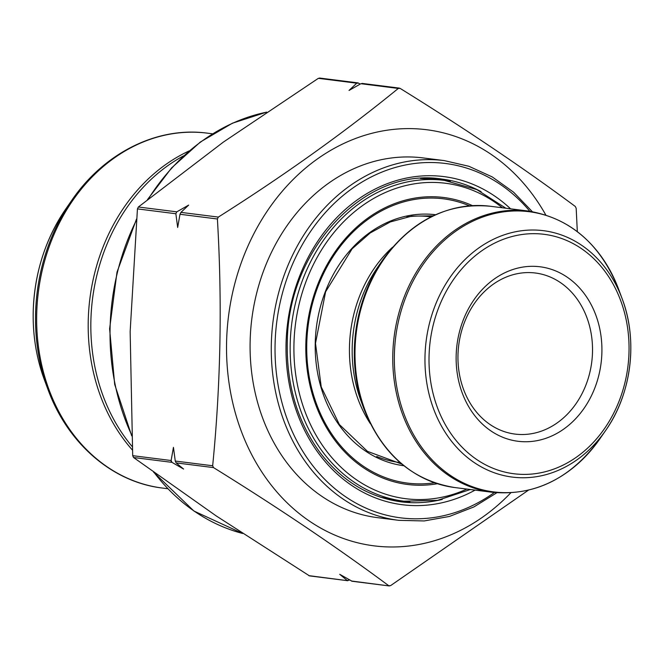 <?xml version="1.0" encoding="UTF-8"?>
<svg xmlns="http://www.w3.org/2000/svg" width="664" height="664" viewBox="0 0 664 664"><rect width="100%" height="100%" fill="white"/><g stroke="black" fill="none" stroke-linecap="round" stroke-linejoin="round"><path stroke-width="1" d="M362.685 83.656L360.892 83.705L349.023 90.453L356.759 83.183L358.552 83.133L360.22 84.087M357.805 82.867L357.116 82.95M320.131 78.286L318.338 78.335L223.428 142.046L138.378 207.002L137.44 208.894L130.144 331.66L132.7 455.67L133.564 457.513L216.248 515.945L309.49 575.887M175.86 213.742L176.79 211.849L188.667 205.101L180.932 212.372L179.994 214.264L177.67 227.445L175.86 213.742L137.44 208.894M171.984 462.36L171.121 460.517L173.445 447.337L175.263 461.04L176.118 462.883L183.596 469.058L171.984 462.36L133.564 457.513M349.679 580.037L347.206 580.477L339.727 574.302L352.094 581.257M347.778 580.718L308.793 575.63M528.262 490.281L390.54 585.665L388.747 585.714C336.831 547.161 278.415 507.794 213.526 467.605L212.663 465.763C220.722 384.564 222.299 302.303 217.402 218.987L218.332 217.087C284.806 175.022 344.799 132.128 398.3 88.428L400.093 88.37C464.991 128.567 523.398 167.934 575.314 206.487L576.178 208.33L577.323 231.62M399.388 88.113L398.69 88.196M389.37 585.963L351.347 581M171.105 461.106A198.519 163.95 97.2 0 0 172.117 462.434M457.969 355.547A81.182 67.047 97.2 0 0 515.081 434.09A81.182 67.047 97.2 0 0 591.757 361.946A81.182 67.047 97.2 0 0 535.408 273.012A81.182 67.047 97.2 0 0 457.969 355.547M510.716 492.895A209.716 173.196 -82.8 0 1 324.273 530.038A209.716 173.196 -82.8 0 1 226.573 342.956A209.716 173.196 -82.8 0 1 352.601 139.631A209.716 173.196 -82.8 0 1 545.783 214.962M398.856 520.344L377.667 517.671A181.297 149.732 -82.8 0 1 250.12 342.259A181.297 149.732 -82.8 0 1 423.059 157.916L444.249 160.597A181.297 149.732 -82.8 0 0 271.31 344.931A181.297 149.732 -82.8 0 0 398.856 520.344L424.188 520.949L449.437 516.443L473.88 506.947L496.838 492.754M438.298 178.691A162.663 134.344 -82.8 0 1 450.308 181.297M409.862 501.793A162.663 134.344 -82.8 0 1 397.595 501.337M406.916 216.954A123.794 102.239 -82.8 0 1 429.824 216.73L431.027 216.887M400.035 462.534L398.823 462.376A123.794 102.239 -82.8 0 1 376.695 456.475M456.151 356.194A87.947 72.633 -82.8 0 1 566.923 276.996A87.947 72.633 -82.8 0 1 564.01 428.894A87.947 72.633 -82.8 0 1 456.151 356.194M433.219 215.817L432.961 215.775A125.147 103.36 -82.8 0 1 433.219 215.817L411.605 216.157L390.266 221.959L370.138 232.998L352.127 248.801L325.609 291.77L315.5 343.313L321.235 386.921L339.354 424.52L367.441 451.346L401.903 464.119M403.895 465.746A126.5 104.48 -82.8 0 1 315.226 343.396A126.5 104.48 -82.8 0 1 435.567 214.729M469.473 205.84A143.275 118.325 97.2 0 0 308.079 326.148A143.275 118.325 97.2 0 0 434.53 482.778M502.382 207.782A158.978 131.298 97.2 0 0 295.414 324.555A158.978 131.298 97.2 0 0 466.892 489.069M437.377 483.724A144.627 119.445 -82.8 0 1 307.175 326.032A144.627 119.445 -82.8 0 1 472.469 205.632M380.215 497.095A161.684 133.53 97.2 0 0 395.595 500.158L380.364 497.145M395.595 500.158L403.928 501.204A161.684 133.53 -82.8 0 1 291.687 324.082A161.684 133.53 -82.8 0 1 444.407 180.384L436.074 179.338A161.684 133.53 97.2 0 0 420.412 178.483M356.759 83.183L318.338 78.335M176.79 211.849L138.378 207.002M171.121 460.517L132.7 455.67M398.3 88.428L360.892 83.705M218.332 217.087L180.932 212.372M217.402 218.987L179.994 214.264M212.663 465.763L175.263 461.04M213.526 467.605L176.118 462.883M71.596 200.578L65.877 208.828A161.286 133.207 97.2 0 0 33.208 312.304A161.286 133.207 97.2 0 0 44.33 379.634L47.816 389.046A177.96 146.976 -82.8 0 1 71.596 200.578C104.065 152.927 157.152 126.326 207.301 133.149A178.865 147.723 97.2 0 0 38.346 292.118A178.865 147.723 97.2 0 0 162.522 488.065L167.735 488.729M132.402 450.051A178.865 147.723 -82.8 0 1 189.124 150.935M183.613 155.832A177.96 146.976 97.2 0 0 90.868 321.733A177.96 146.976 97.2 0 0 132.227 446.615M136.402 220.207A215.128 177.67 97.2 0 0 110.075 328.954A215.128 177.67 97.2 0 0 131.671 435.02M154.206 472.602A215.128 177.67 97.2 0 0 242.617 533.466M266.571 112.174A215.128 177.67 97.2 0 0 148.321 198.984M529.839 211.268A178.591 147.499 97.2 0 0 330.257 207.359A178.591 147.499 97.2 0 0 300.053 446.731A178.591 147.499 97.2 0 0 494.348 492.522M475.092 490.107A165.369 136.577 -82.8 0 1 306.37 433.808A165.369 136.577 -82.8 0 1 333.17 221.444A165.369 136.577 -82.8 0 1 510.583 208.82M481.109 191.639A162.663 134.344 97.2 0 0 441.917 179.081C366.354 166.606 288.325 247.821 287.304 341.371C286.267 384.373 297.256 421.549 320.264 452.889C342.043 481.068 369.018 497.394 401.189 501.851A162.663 134.344 97.2 0 0 442.274 499.428M370.313 423.591A123.794 102.239 -82.8 0 1 349.455 347.363A123.794 102.239 -82.8 0 1 392.565 247.216M352.194 347.986A125.977 104.04 -82.8 0 1 377.708 267.169L382.937 259.632A141.216 116.623 -82.8 0 0 354.327 350.227A141.216 116.623 -82.8 0 0 364.063 409.182L360.876 400.575A125.977 104.04 -82.8 0 1 352.194 347.986M528.005 211.019L490.231 206.247A141.756 117.08 97.2 0 0 355.016 350.384A141.756 117.08 97.2 0 0 454.74 487.542L492.505 492.306A141.756 117.08 -82.8 0 1 392.781 355.149A141.756 117.08 -82.8 0 1 528.005 211.019C570.285 217.95 600.505 244.07 618.674 289.371A141.216 116.623 97.2 0 0 488.812 215.045A141.216 116.623 97.2 0 0 394.366 355.281A141.216 116.623 97.2 0 0 469.191 485.467A141.216 116.623 97.2 0 0 599.808 438.921C570.957 478.296 535.184 496.091 492.505 492.306M630.8 350.833A124.185 102.563 -82.8 0 1 605.643 430.496A124.185 102.563 -82.8 0 1 490.779 471.432A124.185 102.563 -82.8 0 1 424.985 356.942A124.185 102.563 -82.8 0 1 508.035 233.62A124.185 102.563 -82.8 0 1 622.243 298.983A124.185 102.563 -82.8 0 1 630.8 350.833M429.035 357A120.665 99.658 97.2 0 0 577.024 456.757A120.665 99.658 97.2 0 0 581.025 248.336A120.665 99.658 97.2 0 0 429.035 357M436.074 179.338L420.569 178.475M505.86 208.222L476.785 189.572L444.407 180.384M403.928 501.204L437.576 500.349L470.369 489.509M357.888 82.884L319.475 78.037M347.87 580.726L309.449 575.879M399.429 88.121L362.029 83.398M389.411 585.963L352.011 581.249M212.522 133.813L207.301 133.149M47.816 389.046C67.429 443.261 112.249 482.222 162.522 488.065M44.33 379.634C36.503 358.369 32.793 335.918 33.2 312.279C34.254 273.825 45.152 239.339 65.877 208.828M131.713 435.874L114.689 384.439L109.61 328.838L117.005 272.132L136.502 219.078M147.416 199.706L171.611 167.884L200.296 142.063L232.392 123.222L266.662 112.108M242.642 533.474L193.938 511.039L153.567 472.137M599.808 438.921L605.643 430.496C631.456 394.009 638.179 340.74 622.243 298.983L618.674 289.371M454.74 487.542C412.46 480.603 382.232 454.483 364.063 409.182M490.231 206.247C447.553 202.462 411.788 220.257 382.937 259.632M532.304 211.658L513.596 192.203L492.273 176.939L468.933 166.299L444.249 160.597"/></g></svg>

